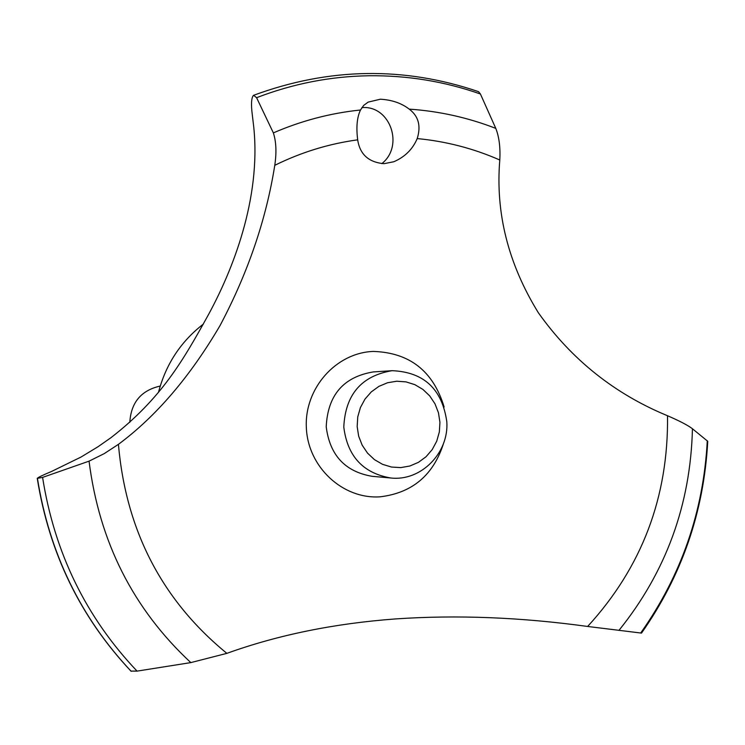<?xml version="1.0" encoding="UTF-8"?>
<svg xmlns="http://www.w3.org/2000/svg" width="745" height="745" viewBox="0 0 745 745"><rect width="100%" height="100%" fill="white"/><g stroke="black" fill="none" stroke-linecap="round" stroke-linejoin="round"><path stroke-width="1.12" d="M130.952 671.096L137.061 671.115L190.822 662.603L226.862 653.356C278.043 634.936 334.3 623.463 395.642 618.918C456.853 614.746 520.848 617.26 587.637 626.461L641.51 633.101C681.824 575.689 703.913 511.759 707.75 441.291L692.44 428.757C688.026 425.358 679.719 421.009 667.52 415.738C614.681 393.956 571.62 359.621 538.337 312.723C508.23 263.842 495.378 212.94 499.793 159.998C500.482 147.454 499.141 136.912 495.788 128.382L480.423 94L478.56 91.672C404.06 66.286 329.076 67.497 253.607 95.304L256.597 97.697L273.359 132.889C276.218 141.652 276.684 152.464 274.775 165.325C266.198 219.43 247.964 272.828 220.064 325.537C190.031 376.719 156.143 416.325 118.418 444.346L104.216 453.631L89.055 461.155L42.586 477.405L37.25 478.364C37.976 477.452 42.726 475.161 51.507 471.483L81.065 457.03L98.191 446.628L110.931 437.706C162.037 398.063 183.503 359.649 208.423 314.707C232.375 270.752 261.188 199.045 253.756 127.097L252.322 114.981C250.963 104.551 251.326 98.023 253.393 95.416L253.607 95.304M380.332 99.215C391.861 99.858 401.49 103.155 409.21 109.124C418.504 116.108 421.167 125.933 417.209 138.579C412.693 149.251 404.889 156.971 393.807 161.749L383.982 163.686C368.654 162.317 359.891 154.373 357.684 139.837C356.082 127.209 357.023 117.263 360.496 109.999L363.662 105.427L368.132 102.121L380.332 99.215M381.803 163.649C404.228 146.048 390.389 105.79 362.564 107.55L361.893 107.569M160.231 386.05C141.187 390.343 131.046 402.43 129.816 422.294M357.162 426.568L358.662 436.17L362.172 445.175L367.518 453.118L374.428 459.618L382.548 464.331L391.47 467.041L400.726 467.609L409.871 466.007L418.448 462.338L426.019 456.769L432.212 449.598L436.728 441.18L439.345 431.932L439.932 422.303L438.46 412.786L435.006 403.846L429.735 395.93L422.909 389.421L414.853 384.662L405.988 381.878L396.731 381.226L387.558 382.744L378.935 386.357L371.28 391.898L365.003 399.078L360.422 407.543L357.758 416.865L357.162 426.568M446.814 421.754C449.03 453.044 420.897 481.493 390.79 477.992C363.085 473.196 347.421 456.219 343.79 427.062C345.345 394.608 361.455 375.815 392.103 370.684C423.905 372.016 442.139 389.039 446.814 421.754M390.79 477.992L372.016 476.297C345.019 471.632 329.756 455.111 326.217 426.755C327.735 395.195 343.426 376.914 373.301 371.923L392.103 370.684M417.209 138.579C445.929 141.299 473.447 148.441 499.793 159.998M667.52 415.738C668.526 497.008 641.901 567.252 587.637 626.461M226.862 653.356C162.14 600.386 125.989 530.719 118.418 444.346M274.775 165.325C301.25 152.25 328.89 143.757 357.684 139.837M443.675 442.977C433.599 475.012 412.395 492.966 380.062 496.822C342.765 499.374 307.918 467.031 306.353 427.77C304.23 388.545 335.911 352.72 373.31 351.426C409.629 352.599 433.236 371.122 444.122 406.994M131.204 671.329C80.702 617.614 49.449 553.339 37.455 478.486M131.129 671.282C80.628 617.577 49.384 553.312 37.399 478.476M158.462 392.419C165.846 364.268 180.821 341.489 203.385 324.066M409.21 109.124C439.112 111.163 467.972 117.589 495.788 128.382M256.597 97.697C293.055 83.663 330.491 76.353 368.905 75.757C407.292 75.319 444.458 81.401 480.413 94M273.368 132.889C301.464 120.727 330.51 113.1 360.496 109.999M707.284 440.798C703.504 511.508 681.303 575.578 640.7 632.999M692.44 428.766C690.578 504.626 666.086 571.843 618.946 630.391M190.822 662.603C133.197 608.972 99.281 541.829 89.055 461.155M137.061 671.115C86.001 617.326 54.506 552.762 42.586 477.415M37.25 478.364C49.207 553.135 80.46 617.409 131.027 671.189"/></g></svg>
